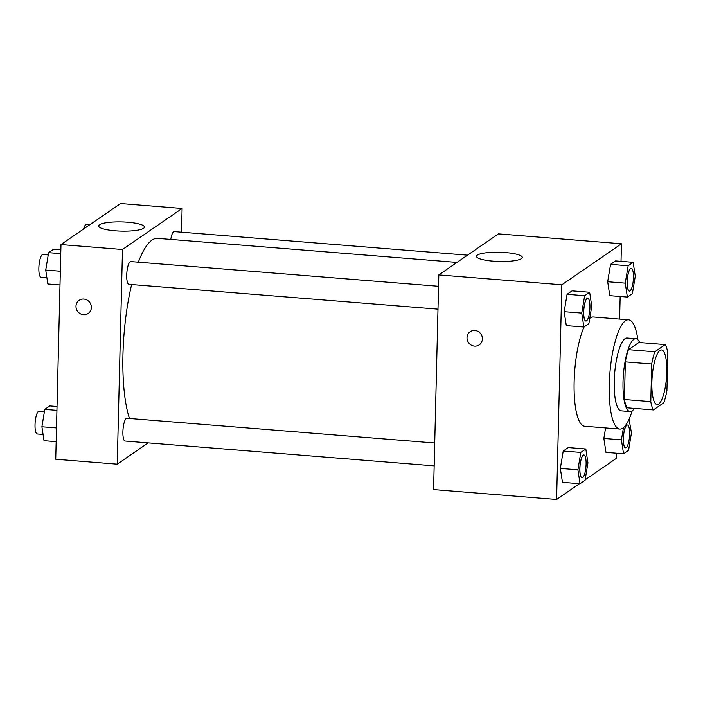 <?xml version="1.0" encoding="UTF-8"?>
<svg xmlns="http://www.w3.org/2000/svg" width="703" height="703" viewBox="0 0 703 703"><rect width="100%" height="100%" fill="white"/><g stroke="black" fill="none" stroke-linecap="round" stroke-linejoin="round"><path stroke-width="1.05" d="M666.769 372.133A27.399 7.171 -85.4 0 1 657.129 404.577A27.399 7.171 -85.4 0 1 652.164 376.685A27.399 7.171 -85.4 0 1 661.514 349.945A27.399 7.171 -85.4 0 1 666.769 372.133M665.258 344.593L654.801 351.79A35.37 9.262 -85.4 0 0 651.707 363.987L650.785 401.641A35.37 9.262 -85.4 0 0 653.377 409.928L663.834 402.731A35.37 9.262 -85.4 0 0 666.927 390.525L667.85 352.88A35.37 9.262 -85.4 0 0 665.258 344.593L638.895 342.475L628.438 349.672L654.801 351.79M628.438 349.672A35.37 9.262 -85.4 0 0 625.345 361.869L624.422 399.524A35.37 9.262 -85.4 0 0 627.023 407.81L653.377 409.928M639.668 342.537A36.538 9.561 94.6 0 0 635.881 338.723A36.538 9.561 94.6 0 0 623.42 374.374A36.538 9.561 94.6 0 0 630.029 411.563A36.538 9.561 94.6 0 0 632.085 410.921A36.538 9.561 94.6 0 0 634.378 408.399M630.029 411.563L621.25 410.851A36.538 9.561 -85.4 0 1 614.633 373.671A36.538 9.561 -85.4 0 1 627.094 338.02L635.881 338.723M624.422 399.524L650.785 401.641M625.345 361.869L651.707 363.987M632.173 410.86A54.799 14.35 -85.4 0 1 619.782 429.067A54.799 14.35 -85.4 0 1 609.87 373.284A54.799 14.35 -85.4 0 1 628.561 319.812A54.799 14.35 -85.4 0 1 637.885 339.76M619.782 429.067L584.632 426.238A54.799 14.35 -85.4 0 1 574.07 387.494A54.799 14.35 -85.4 0 1 584.114 326.851M589.747 318.389A54.799 14.35 -85.4 0 1 593.411 316.983L628.561 319.812M621.021 261.34L621.443 243.765L561.846 284.794L556.6 499.464L579.509 483.69M585.133 479.824L616.197 458.435L616.329 453.207M619.607 319.092L620.16 296.49M623.447 427.661L621.417 439.858L603.842 438.444L605.591 427.925L603.842 438.444L605.968 452.372L623.543 453.786L628.561 450.324L631.452 432.951L629.08 419.199M585.819 448.98L568.244 447.565L563.226 451.018L560.335 468.4L562.462 482.328L580.037 483.734L585.054 480.281L587.945 462.899L585.819 448.98L580.801 452.433L577.91 469.815L580.037 483.734M589.65 292.263L572.075 290.857L567.057 294.311L564.166 311.693L566.293 325.612L583.868 327.027L588.886 323.573L591.777 306.192L589.65 292.263L584.632 295.717L581.741 313.099L583.868 327.027M633.157 262.316L615.582 260.901L610.564 264.354L607.673 281.736L609.8 295.664L627.375 297.07L632.392 293.617L635.284 276.235L633.157 262.316L628.139 265.769L625.248 283.151L627.375 297.07M474.885 330.463A7.988 7.548 55.5 0 1 482.03 336.359A7.988 7.548 55.5 0 1 479.226 344.874A7.988 7.548 55.5 0 1 468.479 342.563A7.988 7.548 55.5 0 1 470.158 331.702A7.988 7.548 55.5 0 1 474.885 330.463M621.443 243.765L498.427 233.879L438.821 274.917L561.846 284.794M438.821 274.917L433.575 489.587L556.6 499.464M470.158 331.702A7.988 7.548 -124.5 0 0 468.479 342.563A7.988 7.548 -124.5 0 0 479.226 344.874M521.424 258.634A22.909 4.605 -178.6 0 1 496.177 261.358A22.909 4.605 -178.6 0 1 476.476 256.305A22.909 4.605 -178.6 0 1 499.49 252.263A22.909 4.605 -178.6 0 1 522.285 257.43A22.909 4.605 -178.6 0 1 521.424 258.634M129.466 418.487A98.279 25.73 -85.4 0 1 131.637 284.548M138.342 262.175A98.279 25.73 -85.4 0 1 157.534 238.361L456.985 262.412M467.513 255.163L174.256 231.612A11.415 2.988 94.6 0 0 170.759 239.424M434.155 465.861L125.09 441.036A11.415 2.988 -85.4 0 1 123.016 429.419A11.415 2.988 -85.4 0 1 126.918 418.276L434.718 442.995M437.987 309.153L128.913 284.328A11.415 2.988 -85.4 0 1 126.848 272.711A11.415 2.988 -85.4 0 1 130.74 261.569L438.549 286.288M148.166 442.89L117.243 464.182L55.739 459.235L60.985 244.565L122.489 249.503L117.243 464.182M181.515 232.201L182.095 208.475L122.489 249.503M182.095 208.475L120.582 203.536L60.985 244.565M127.77 222.236A22.909 4.605 -178.6 0 1 144.44 227.078A22.909 4.605 -178.6 0 1 121.426 231.129A22.909 4.605 -178.6 0 1 98.64 225.962A22.909 4.605 -178.6 0 1 127.77 222.236M91.364 307.501A7.988 7.548 55.5 0 1 88.209 313.468A7.988 7.548 55.5 0 1 77.462 311.165A7.988 7.548 55.5 0 1 79.14 300.304A7.988 7.548 55.5 0 1 87.242 300.137A7.988 7.548 55.5 0 1 91.364 307.501M79.14 300.304A7.988 7.548 -124.5 0 0 77.462 311.165A7.988 7.548 -124.5 0 0 88.209 313.468M97.673 219.31L92.049 223.176M92.128 222.719L92.655 222.763M83.613 228.985A11.415 2.988 -85.4 0 1 86.381 224.556L89.668 224.819M60.853 249.793L53.639 249.214L48.621 252.676L45.73 270.049L47.857 283.977L59.992 284.952M45.73 270.049L60.335 271.226M48.621 252.676L60.757 253.642M46.899 277.747L41.046 277.272A11.415 2.988 -85.4 0 1 38.981 265.655A11.415 2.988 -85.4 0 1 42.874 254.512L48.243 254.943M57.022 406.51L49.808 405.93L44.79 409.383L41.899 426.765L44.025 440.684L56.17 441.66M41.899 426.765L56.504 427.934M44.79 409.383L56.934 410.359M43.076 434.454L37.215 433.979A11.415 2.988 -85.4 0 1 35.15 422.362A11.415 2.988 -85.4 0 1 39.043 411.22L44.412 411.65M629.352 291.077L629.422 291.077A11.415 2.988 -85.4 0 1 627.357 279.46A11.415 2.988 -85.4 0 1 631.25 268.318A11.415 2.988 -85.4 0 1 633.438 277.562A11.415 2.988 -85.4 0 1 629.422 291.077A11.415 2.988 -85.4 0 1 629.352 291.077A11.415 2.988 -85.4 0 1 627.287 279.451A11.415 2.988 -85.4 0 1 631.18 268.309A11.415 2.988 -85.4 0 1 631.215 268.318M615.582 260.901L610.564 264.354L607.673 281.736L625.248 283.151M607.673 281.736L609.8 295.664M610.564 264.354L628.139 265.769M585.915 321.034A11.415 2.988 -85.4 0 1 583.85 309.408A11.415 2.988 -85.4 0 1 587.743 298.274A11.415 2.988 -85.4 0 1 589.931 307.519A11.415 2.988 -85.4 0 1 585.915 321.034L585.845 321.025A11.415 2.988 -85.4 0 1 585.845 321.025A11.415 2.988 -85.4 0 1 583.78 309.408A11.415 2.988 -85.4 0 1 587.673 298.265A11.415 2.988 -85.4 0 1 587.708 298.265M572.075 290.857L567.057 294.311L564.166 311.693L581.741 313.099M564.166 311.693L566.293 325.612M567.057 294.311L584.632 295.717M621.417 439.858L623.543 453.786M625.591 447.785A11.415 2.988 -85.4 0 1 623.526 436.168A11.415 2.988 -85.4 0 1 627.419 425.025A11.415 2.988 -85.4 0 1 629.607 434.269A11.415 2.988 -85.4 0 1 625.591 447.785L625.521 447.785A11.415 2.988 -85.4 0 1 625.521 447.785A11.415 2.988 -85.4 0 1 623.456 436.168A11.415 2.988 -85.4 0 1 627.348 425.025A11.415 2.988 -85.4 0 1 627.384 425.025M603.842 438.444L605.968 452.372M582.049 477.741A11.415 2.988 -85.4 0 1 582.014 477.732A11.415 2.988 -85.4 0 1 579.949 466.115A11.415 2.988 -85.4 0 1 583.841 454.973A11.415 2.988 -85.4 0 1 583.877 454.982M568.244 447.565L563.226 451.018L560.335 468.4L577.91 469.815M560.335 468.4L562.462 482.328M563.226 451.018L580.801 452.433M586.1 464.226A11.415 2.988 -85.4 0 1 582.084 477.741A11.415 2.988 -85.4 0 1 580.019 466.124A11.415 2.988 -85.4 0 1 583.912 454.982A11.415 2.988 -85.4 0 1 586.1 464.226"/></g></svg>
